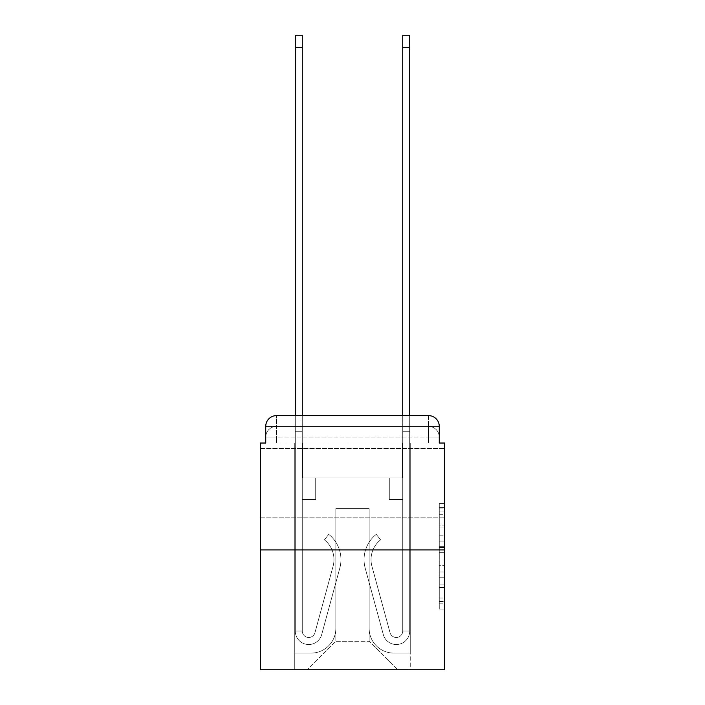 <?xml version="1.0" encoding="UTF-8"?>
<svg xmlns="http://www.w3.org/2000/svg" width="705" height="705" viewBox="0 0 705 705"><rect width="100%" height="100%" fill="white"/><g stroke="black" fill="none" stroke-linecap="round" stroke-linejoin="round"><path stroke-width="0.53" stroke-dasharray="3.52 2.64" d="M439.268 535.826L439.268 552.694L444.644 552.694L444.644 603.85L444.644 508.931L444.644 552.694L439.268 552.694L439.268 507.344L439.268 609.12L439.268 503.652L439.268 601.744L444.644 601.744L439.268 601.744L444.644 601.744L439.268 601.744L439.268 584.868L439.268 609.12L444.644 609.12L444.644 503.652L444.644 601.48L444.644 560.078L439.268 560.078L444.644 560.078L444.644 584.868L444.644 511.037L439.268 511.037L444.644 511.037L444.644 609.12L444.644 508.931L444.644 609.12L439.268 609.12L439.268 503.652L444.644 503.652L444.644 508.931L444.644 503.652L444.644 508.931L444.644 503.652L444.644 507.344L444.644 503.652L439.268 503.652L439.268 511.037L444.644 511.037L439.268 511.037L439.268 535.826L444.644 535.826M444.644 482.784L444.644 448.398L444.644 482.784M260.356 482.784L260.356 448.398L260.356 482.784M265.732 443.031L276.475 443.031L265.732 443.031L276.475 443.031L265.732 443.031L265.732 437.118L428.525 437.118L265.732 437.118L276.475 437.118L276.475 426.375L428.525 426.375L276.475 426.375L428.525 426.375L428.525 437.118L439.268 437.118L428.525 437.118L428.525 426.375L428.525 437.118L439.268 437.118L428.525 437.118L439.268 437.118L428.525 437.118L439.268 437.118L428.525 437.118L439.268 437.118L428.525 437.118L439.268 437.118L428.525 437.118L439.268 437.118L428.525 437.118L439.268 437.118L428.525 437.118L439.268 437.118L428.525 437.118L439.268 437.118L428.525 437.118L428.525 426.375L428.525 437.118L428.525 426.375L428.525 437.118L428.525 426.375L428.525 437.118L428.525 426.375L428.525 437.118L428.525 426.375L428.525 437.118L428.525 426.375L428.525 437.118L428.525 426.375L428.525 437.118L428.525 426.375L428.525 437.118L428.525 426.375L439.268 426.375L265.732 426.375A10.742 10.742 0 0 1 276.475 415.624L428.525 415.624L276.475 415.624A10.742 10.742 0 0 0 265.732 426.375L276.475 426.375A10.742 10.742 0 0 0 265.732 437.118L276.475 437.118L276.475 426.375A10.742 10.742 0 0 0 265.732 437.118L276.475 437.118L265.732 437.118L276.475 437.118L265.732 437.118L276.475 437.118L265.732 437.118L276.475 437.118L265.732 437.118L276.475 437.118L265.732 437.118L276.475 437.118L265.732 437.118L276.475 437.118L265.732 437.118L265.732 443.031L265.732 437.118L265.732 443.031L265.732 437.118L265.732 443.031L265.732 437.118L265.732 443.031L265.732 437.118L265.732 443.031L260.356 443.031L260.356 669.75L444.644 669.75L444.644 443.031L439.268 443.031L439.268 426.375A10.742 10.742 0 0 0 428.525 415.624A10.742 10.742 0 0 1 439.268 426.375L439.268 443.031L265.732 443.031L265.732 426.375L265.732 443.031L439.268 443.031L428.525 443.031L439.268 443.031L428.525 443.031L439.268 443.031L428.525 443.031L439.268 443.031L428.525 443.031L439.268 443.031L428.525 443.031L439.268 443.031L428.525 443.031L439.268 443.031L428.525 443.031L439.268 443.031L428.525 443.031L439.268 443.031L428.525 443.031L439.268 443.031L428.525 443.031L428.525 426.375L428.525 443.031L428.525 437.118L428.525 443.031L428.525 437.118L428.525 443.031L428.525 437.118L428.525 443.031L428.525 437.118L428.525 443.031L428.525 437.118L428.525 443.031L428.525 437.118L428.525 443.031L428.525 437.118L428.525 443.031L428.525 437.118L428.525 443.031L428.525 437.118L428.525 443.031L428.525 437.118L428.525 443.031L439.268 443.031L439.268 437.118A10.742 10.742 0 0 0 428.525 426.375L428.525 415.624A10.742 10.742 0 0 1 439.268 426.375A10.742 10.742 0 0 0 428.525 415.624L428.525 426.375A10.742 10.742 0 0 1 439.268 437.118A10.742 10.742 0 0 0 428.525 426.375A10.742 10.742 0 0 1 439.268 437.118A10.742 10.742 0 0 0 428.525 426.375A10.742 10.742 0 0 1 439.268 437.118A10.742 10.742 0 0 0 428.525 426.375A10.742 10.742 0 0 1 439.268 437.118A10.742 10.742 0 0 0 428.525 426.375A10.742 10.742 0 0 1 439.268 437.118L439.268 443.031M444.644 546.366L444.644 541.096L444.644 546.366L439.268 546.366L439.268 525.146L439.268 587.635L439.268 571.949L444.644 571.949L439.268 571.949L439.268 609.12L444.644 609.12L439.268 609.12L444.644 609.12L439.268 609.12L439.268 503.652L444.644 503.652L439.268 503.652L444.644 503.652L439.268 503.652L439.268 546.366L444.644 546.366M260.356 549.944L444.644 549.944M295.28 415.624L302.269 415.624L302.269 421L302.269 35.25L302.269 477.946L315.699 477.946L302.269 477.946L315.699 477.946L302.269 477.946L302.269 631.063A6.451 6.451 0 0 0 314.932 632.764A6.451 6.451 0 0 1 302.269 631.063A6.451 6.451 0 0 0 314.932 632.764L333.077 566.256A25.248 25.248 0 0 0 324.406 539.836A25.248 25.248 0 0 1 333.077 566.256A25.248 25.248 0 0 0 324.406 539.836L328.75 534.364A32.236 32.236 0 0 1 339.81 568.098L321.674 634.606A13.43 13.43 0 0 1 295.28 631.063L295.28 421L302.269 421L302.269 35.25L302.269 477.946L302.269 35.25L302.269 477.946L315.699 477.946L315.699 499.44L315.699 477.946L315.699 499.44L302.269 499.44L302.269 631.063L295.28 631.063L295.28 421L302.269 421L302.269 35.25L302.269 477.946L315.699 477.946L302.269 477.946L302.269 499.44L302.269 35.25L302.269 477.946L315.699 477.946L302.269 477.946L315.699 477.946L315.699 499.44L302.269 499.44L302.269 631.063L295.28 631.063L295.28 35.25L295.28 431.742L295.28 421L302.269 421L302.269 35.25L302.269 631.063A6.451 6.451 0 0 0 314.932 632.764L333.077 566.256A25.248 25.248 0 0 0 324.406 539.836L328.75 534.364A32.236 32.236 0 0 1 339.81 568.098L321.674 634.606A13.43 13.43 0 0 1 295.28 631.063L295.28 421L302.269 421L302.269 35.25L295.28 35.25L295.28 421L302.269 421L302.269 431.742L302.269 421L295.28 421L295.28 35.25L295.28 431.742L295.28 421L302.269 421L295.28 421L302.269 421L295.28 421L295.28 35.25L295.28 431.742L295.28 421L302.269 421L295.28 421L302.269 421L295.28 421L295.28 35.25L295.28 431.742L295.28 421L302.269 421L295.28 421L302.269 421L295.28 421L295.28 35.25L295.28 431.742L295.28 421L302.269 421L295.28 421L302.269 421L295.28 421L295.28 35.25L295.28 431.742L295.28 421L302.269 421L295.28 421L302.269 421L295.28 421L295.28 35.25L295.28 431.742L295.28 421L302.269 421L295.28 421L302.269 421L295.28 421L295.28 35.25L295.28 431.742L302.269 431.742L302.269 477.946L302.269 421L295.28 421L302.269 421L295.28 421L302.269 421L302.269 477.946L315.699 477.946L315.699 499.44L302.269 499.44L302.269 477.946L315.699 477.946L302.269 477.946L302.269 631.063A6.451 6.451 0 0 0 314.932 632.764A6.451 6.451 0 0 1 302.269 631.063L295.28 631.063L295.28 431.742L302.269 431.742L302.269 477.946L302.269 421L295.28 421L295.28 35.25L295.28 431.742L302.269 431.742L302.269 477.946L315.699 477.946L302.269 477.946L315.699 477.946L315.699 499.44L302.269 499.44L302.269 631.063L295.28 631.063L295.28 431.742L302.269 431.742L302.269 421L295.28 421L302.269 421L295.28 421L295.28 47.605L295.28 431.742L302.269 431.742L302.269 499.44L302.269 431.742L302.269 477.946L315.699 477.946L315.699 499.44L315.699 477.946L302.269 477.946L315.699 477.946L302.269 477.946L302.269 631.063A6.451 6.451 0 0 0 314.932 632.764L333.077 566.256A25.248 25.248 0 0 0 324.406 539.836A25.248 25.248 0 0 1 333.077 566.256A25.248 25.248 0 0 0 324.406 539.836L328.75 534.364A32.236 32.236 0 0 1 339.81 568.098L321.674 634.606A13.43 13.43 0 0 1 295.28 631.063L295.28 431.742L302.269 431.742L302.269 477.946L315.699 477.946L315.699 499.44L315.699 477.946L315.699 499.44L302.269 499.44L302.269 631.063A6.451 6.451 0 0 0 314.932 632.764L333.077 566.256A25.248 25.248 0 0 0 324.406 539.836L328.75 534.364A32.236 32.236 0 0 1 339.81 568.098L321.674 634.606A13.43 13.43 0 0 1 295.28 631.063L295.28 431.742L302.269 431.742L302.269 477.946L315.699 477.946L302.269 477.946L302.269 499.44L302.269 477.946L315.699 477.946L302.269 477.946L315.699 477.946L315.699 499.44L302.269 499.44L302.269 631.063L295.28 631.063L295.28 431.742L302.269 431.742L302.269 631.063L295.28 631.063L295.28 431.742L302.269 431.742L302.269 477.946L315.699 477.946L315.699 499.44L302.269 499.44L302.269 477.946L315.699 477.946L302.269 477.946L302.269 631.063A6.451 6.451 0 0 0 314.932 632.764A6.451 6.451 0 0 1 302.269 631.063A6.451 6.451 0 0 0 314.932 632.764L333.077 566.256A25.248 25.248 0 0 0 324.406 539.836A25.248 25.248 0 0 1 333.077 566.256A25.248 25.248 0 0 0 324.406 539.836L328.75 534.364A32.236 32.236 0 0 1 339.81 568.098L321.674 634.606A13.43 13.43 0 0 1 295.28 631.063L295.28 431.742L302.269 431.742L302.269 477.946L315.699 477.946L302.269 477.946L315.699 477.946L315.699 499.44L302.269 499.44L302.269 631.063L295.28 631.063L295.28 431.742L302.269 431.742L295.28 431.742L302.269 431.742L295.28 431.742L302.269 431.742L295.28 431.742L302.269 431.742L295.28 431.742L302.269 431.742L295.28 431.742L302.269 431.742L295.28 431.742L295.28 631.063L295.28 421L302.269 421L295.28 421L302.269 421L295.28 421L295.28 415.624M402.731 415.624L409.72 415.624L409.72 421L402.731 421L402.731 35.25L402.731 477.946L389.301 477.946L402.731 477.946L389.301 477.946L402.731 477.946L402.731 631.063A6.451 6.451 0 0 1 390.068 632.764A6.451 6.451 0 0 0 402.731 631.063A6.451 6.451 0 0 1 390.068 632.764L371.923 566.256A25.248 25.248 0 0 1 380.594 539.836A25.248 25.248 0 0 0 371.923 566.256A25.248 25.248 0 0 1 380.594 539.836L376.25 534.364A32.236 32.236 0 0 0 365.19 568.098L383.326 634.606A13.43 13.43 0 0 0 409.72 631.063L409.72 421L402.731 421L402.731 35.25L402.731 477.946L402.731 35.25L402.731 477.946L389.301 477.946L389.301 499.44L389.301 477.946L389.301 499.44L402.731 499.44L402.731 631.063L409.72 631.063L409.72 35.25L409.72 431.742L409.72 421L402.731 421L402.731 35.25L402.731 477.946L389.301 477.946L402.731 477.946L402.731 499.44L402.731 35.25L402.731 477.946L389.301 477.946L402.731 477.946L389.301 477.946L389.301 499.44L402.731 499.44L402.731 631.063L409.72 631.063L409.72 421L402.731 421L402.731 35.25L402.731 631.063A6.451 6.451 0 0 1 390.068 632.764L371.923 566.256A25.248 25.248 0 0 1 380.594 539.836L376.25 534.364A32.236 32.236 0 0 0 365.19 568.098L383.326 634.606A13.43 13.43 0 0 0 409.72 631.063L409.72 421L402.731 421L402.731 415.624M369.156 628.384A24.71 24.71 0 0 0 393.866 653.094A24.71 24.71 0 0 1 369.156 628.384L369.156 508.569L369.156 628.384A24.71 24.71 0 0 0 393.866 653.094L410.257 653.094L393.866 653.094A24.71 24.71 0 0 1 369.156 628.384L369.156 508.569L335.844 508.569L369.156 508.569L369.156 628.384A24.71 24.71 0 0 0 393.866 653.094L410.257 653.094L393.866 653.094A24.71 24.71 0 0 1 369.156 628.384L369.156 508.569L335.844 508.569L335.844 628.384L335.844 508.569L369.156 508.569L369.156 628.384A24.71 24.71 0 0 0 393.866 653.094L410.257 653.094L393.866 653.094A24.71 24.71 0 0 1 369.156 628.384L369.156 508.569L335.844 508.569L335.844 628.384A24.71 24.71 0 0 1 311.134 653.094A24.71 24.71 0 0 0 335.844 628.384L335.844 508.569L369.156 508.569L369.156 628.384A24.71 24.71 0 0 0 393.866 653.094L410.257 653.094L393.866 653.094A24.71 24.71 0 0 1 369.156 628.384L369.156 508.569L335.844 508.569L335.844 628.384A24.71 24.71 0 0 1 311.134 653.094L294.743 653.094L311.134 653.094A24.71 24.71 0 0 0 335.844 628.384L335.844 508.569L369.156 508.569L369.156 628.384A24.71 24.71 0 0 0 393.866 653.094L410.257 653.094L393.866 653.094A24.71 24.71 0 0 1 369.156 628.384L369.156 508.569L335.844 508.569L335.844 628.384A24.71 24.71 0 0 1 311.134 653.094L294.743 653.094L311.134 653.094A24.71 24.71 0 0 0 335.844 628.384L335.844 508.569L369.156 508.569L369.156 628.384A24.71 24.71 0 0 0 393.866 653.094L410.257 653.094L393.866 653.094A24.71 24.71 0 0 1 369.156 628.384L369.156 508.569L335.844 508.569L335.844 628.384A24.71 24.71 0 0 1 311.134 653.094L294.743 653.094L311.134 653.094A24.71 24.71 0 0 0 335.844 628.384L335.844 508.569L369.156 508.569L369.156 628.384A24.71 24.71 0 0 0 393.866 653.094L410.257 653.094L393.866 653.094A24.71 24.71 0 0 1 369.156 628.384L369.156 508.569L335.844 508.569L335.844 628.384A24.71 24.71 0 0 1 311.134 653.094L294.743 653.094L311.134 653.094A24.71 24.71 0 0 0 335.844 628.384L335.844 508.569L369.156 508.569L369.156 628.384A24.71 24.71 0 0 0 393.866 653.094L410.257 653.094L393.866 653.094A24.71 24.71 0 0 1 369.156 628.384L369.156 508.569L335.844 508.569L335.844 628.384A24.71 24.71 0 0 1 311.134 653.094L294.743 653.094L311.134 653.094A24.71 24.71 0 0 0 335.844 628.384L335.844 508.569L369.156 508.569L369.156 628.384A24.71 24.71 0 0 0 393.866 653.094L410.257 653.094L393.866 653.094A24.71 24.71 0 0 1 369.156 628.384L369.156 508.569L335.844 508.569L335.844 628.384A24.71 24.71 0 0 1 311.134 653.094L294.743 653.094L311.134 653.094A24.71 24.71 0 0 0 335.844 628.384L335.844 508.569L369.156 508.569L369.156 628.384M294.743 443.031L294.743 653.094L311.134 653.094A24.71 24.71 0 0 0 335.844 628.384A24.71 24.71 0 0 1 311.134 653.094L294.743 653.094L294.743 443.031L302.806 443.031L302.806 477.946L402.194 477.946L302.806 477.946L402.194 477.946L302.806 477.946L402.194 477.946L302.806 477.946L402.194 477.946L302.806 477.946L402.194 477.946L302.806 477.946L402.194 477.946L302.806 477.946L402.194 477.946L302.806 477.946L402.194 477.946L302.806 477.946L402.194 477.946L302.806 477.946L402.194 477.946L302.806 477.946L402.194 477.946L302.806 477.946L302.806 443.031L294.743 443.031L294.743 653.094L294.743 443.031L302.806 443.031L302.806 477.946L302.806 443.031L294.743 443.031L294.743 653.094L294.743 443.031L302.806 443.031L302.806 477.946L302.806 443.031L294.743 443.031L294.743 653.094L294.743 443.031L302.806 443.031L302.806 477.946L302.806 443.031L294.743 443.031L294.743 653.094L294.743 443.031L302.806 443.031L302.806 477.946L302.806 443.031L294.743 443.031L294.743 653.094L294.743 443.031L302.806 443.031L302.806 477.946L302.806 443.031L294.743 443.031L294.743 653.094L294.743 443.031L302.806 443.031L302.806 477.946L302.806 443.031L294.743 443.031L294.743 653.094L294.743 443.031L302.806 443.031L302.806 477.946L302.806 443.031L294.743 443.031L294.743 653.094L294.743 443.031L302.806 443.031L302.806 477.946L302.806 443.031L294.743 443.031L294.743 653.094L311.134 653.094A24.71 24.71 0 0 0 335.844 628.384L335.844 508.569L335.844 628.384A24.71 24.71 0 0 1 311.134 653.094A24.71 24.71 0 0 0 335.844 628.384L335.844 508.569L369.156 508.569L335.844 508.569L335.844 628.384A24.71 24.71 0 0 1 311.134 653.094L294.743 653.094L294.743 443.031L302.806 443.031L302.806 477.946L302.806 443.031L294.743 443.031L294.743 669.75L307.371 669.75L294.743 669.75L294.743 443.031L302.806 443.031L302.806 477.946L302.806 443.031L294.743 443.031M402.194 443.031L402.194 477.946L402.194 443.031L410.257 443.031L410.257 653.094L393.866 653.094L410.257 653.094L410.257 443.031L402.194 443.031L402.194 477.946L402.194 443.031L410.257 443.031L410.257 653.094L410.257 443.031L402.194 443.031L402.194 477.946L402.194 443.031L410.257 443.031L410.257 653.094L410.257 443.031L402.194 443.031L402.194 477.946L402.194 443.031L410.257 443.031L410.257 653.094L410.257 443.031L402.194 443.031L402.194 477.946L402.194 443.031L410.257 443.031L410.257 653.094L410.257 443.031L402.194 443.031L402.194 477.946L402.194 443.031L410.257 443.031L410.257 653.094L410.257 443.031L402.194 443.031L402.194 477.946L402.194 443.031L410.257 443.031L410.257 653.094L410.257 443.031L402.194 443.031L402.194 477.946L402.194 443.031L410.257 443.031L410.257 653.094L410.257 443.031L402.194 443.031L402.194 477.946L402.194 443.031L410.257 443.031L410.257 653.094L410.257 443.031L402.194 443.031L402.194 477.946L402.194 443.031L410.257 443.031L410.257 653.094L410.257 443.031L402.194 443.031L402.194 477.946L402.194 443.031L410.257 443.031L410.257 669.75L307.371 669.75L410.257 669.75L410.257 443.031L402.194 443.031M369.156 508.569L369.156 641.277L369.156 508.569L335.844 508.569L335.844 641.277L369.156 641.277L335.844 641.277L335.844 508.569L335.844 641.277L307.371 669.75L335.844 641.277L307.371 669.75L335.844 641.277L335.844 508.569L369.156 508.569L369.156 641.277L397.629 669.75L369.156 641.277L397.629 669.75L369.156 641.277L369.156 508.569L335.844 508.569L369.156 508.569M276.475 415.624A10.742 10.742 0 0 0 265.732 426.375A10.742 10.742 0 0 1 276.475 415.624L276.475 426.375A10.742 10.742 0 0 0 265.732 437.118L276.475 437.118L265.732 437.118A10.742 10.742 0 0 1 276.475 426.375A10.742 10.742 0 0 0 265.732 437.118A10.742 10.742 0 0 1 276.475 426.375A10.742 10.742 0 0 0 265.732 437.118A10.742 10.742 0 0 1 276.475 426.375A10.742 10.742 0 0 0 265.732 437.118A10.742 10.742 0 0 1 276.475 426.375L276.475 415.624M439.268 552.694L444.644 552.694L439.268 552.694M439.268 507.344L439.268 503.652L439.268 507.344L444.644 507.344L439.268 507.344M439.268 587.371L439.268 565.357L439.268 587.371L444.644 587.371L439.268 587.371M439.268 565.357L439.268 560.078L444.644 560.078L439.268 560.078L439.268 565.357L444.644 565.357L439.268 565.357M439.268 525.146L439.268 511.037L439.268 525.146L444.644 525.146L439.268 525.146M439.268 503.652L444.644 503.652L439.268 503.652L439.268 508.931L439.268 503.652L444.644 503.652M439.268 609.12L444.644 609.12L439.268 609.12L439.268 603.85L439.268 609.12M409.72 35.25L409.72 631.063L409.72 431.742L409.72 631.063L409.72 431.742L409.72 631.063L409.72 431.742L409.72 631.063L409.72 431.742L409.72 631.063L409.72 431.742L409.72 631.063L409.72 431.742L409.72 631.063L409.72 431.742L409.72 631.063L402.731 631.063L409.72 631.063A13.43 13.43 0 0 1 383.326 634.606A13.43 13.43 0 0 0 409.72 631.063A13.43 13.43 0 0 1 383.326 634.606A13.43 13.43 0 0 0 409.72 631.063L402.731 631.063L409.72 631.063A13.43 13.43 0 0 1 383.326 634.606A13.43 13.43 0 0 0 409.72 631.063A13.43 13.43 0 0 1 383.326 634.606A13.43 13.43 0 0 0 409.72 631.063L402.731 631.063L409.72 631.063A13.43 13.43 0 0 1 383.326 634.606A13.43 13.43 0 0 0 409.72 631.063A13.43 13.43 0 0 1 383.326 634.606A13.43 13.43 0 0 0 409.72 631.063L402.731 631.063L409.72 631.063A13.43 13.43 0 0 1 383.326 634.606A13.43 13.43 0 0 0 409.72 631.063A13.43 13.43 0 0 1 383.326 634.606A13.43 13.43 0 0 0 409.72 631.063L402.731 631.063L409.72 631.063A13.43 13.43 0 0 1 383.326 634.606A13.43 13.43 0 0 0 409.72 631.063A13.43 13.43 0 0 1 383.326 634.606A13.43 13.43 0 0 0 409.72 631.063L402.731 631.063L409.72 631.063A13.43 13.43 0 0 1 383.326 634.606A13.43 13.43 0 0 0 409.72 631.063A13.43 13.43 0 0 1 383.326 634.606A13.43 13.43 0 0 0 409.72 631.063L402.731 631.063L409.72 631.063A13.43 13.43 0 0 1 383.326 634.606A13.43 13.43 0 0 0 409.72 631.063A13.43 13.43 0 0 1 383.326 634.606A13.43 13.43 0 0 0 409.72 631.063L402.731 631.063L409.72 631.063A13.43 13.43 0 0 1 383.326 634.606A13.43 13.43 0 0 0 409.72 631.063A13.43 13.43 0 0 1 383.326 634.606A13.43 13.43 0 0 0 409.72 631.063L402.731 631.063L409.72 631.063A13.43 13.43 0 0 1 383.326 634.606A13.43 13.43 0 0 0 409.72 631.063A13.43 13.43 0 0 1 383.326 634.606A13.43 13.43 0 0 0 409.72 631.063A13.43 13.43 0 0 1 383.326 634.606A13.43 13.43 0 0 0 409.72 631.063A13.43 13.43 0 0 1 383.326 634.606A13.43 13.43 0 0 0 409.72 631.063A13.43 13.43 0 0 1 383.326 634.606L365.19 568.098A32.236 32.236 0 0 1 376.25 534.364A32.236 32.236 0 0 0 365.19 568.098A32.236 32.236 0 0 1 376.25 534.364A32.236 32.236 0 0 0 365.19 568.098A32.236 32.236 0 0 1 376.25 534.364A32.236 32.236 0 0 0 365.19 568.098A32.236 32.236 0 0 1 376.25 534.364A32.236 32.236 0 0 0 365.19 568.098A32.236 32.236 0 0 1 376.25 534.364A32.236 32.236 0 0 0 365.19 568.098A32.236 32.236 0 0 1 376.25 534.364A32.236 32.236 0 0 0 365.19 568.098A32.236 32.236 0 0 1 376.25 534.364A32.236 32.236 0 0 0 365.19 568.098A32.236 32.236 0 0 1 376.25 534.364A32.236 32.236 0 0 0 365.19 568.098A32.236 32.236 0 0 1 376.25 534.364A32.236 32.236 0 0 0 365.19 568.098A32.236 32.236 0 0 1 376.25 534.364A32.236 32.236 0 0 0 365.19 568.098A32.236 32.236 0 0 1 376.25 534.364A32.236 32.236 0 0 0 365.19 568.098A32.236 32.236 0 0 1 376.25 534.364A32.236 32.236 0 0 0 365.19 568.098A32.236 32.236 0 0 1 376.25 534.364A32.236 32.236 0 0 0 365.19 568.098A32.236 32.236 0 0 1 376.25 534.364A32.236 32.236 0 0 0 365.19 568.098A32.236 32.236 0 0 1 376.25 534.364A32.236 32.236 0 0 0 365.19 568.098A32.236 32.236 0 0 1 376.25 534.364A32.236 32.236 0 0 0 365.19 568.098A32.236 32.236 0 0 1 376.25 534.364A32.236 32.236 0 0 0 365.19 568.098A32.236 32.236 0 0 1 376.25 534.364A32.236 32.236 0 0 0 365.19 568.098A32.236 32.236 0 0 1 376.25 534.364A32.236 32.236 0 0 0 365.19 568.098A32.236 32.236 0 0 1 376.25 534.364A32.236 32.236 0 0 0 365.19 568.098A32.236 32.236 0 0 1 376.25 534.364L380.594 539.836A25.248 25.248 0 0 0 371.923 566.256L390.068 632.764A6.451 6.451 0 0 0 402.731 631.063L402.731 431.742L402.731 477.946L389.301 477.946L402.731 477.946L389.301 477.946L402.731 477.946L402.731 631.063A6.451 6.451 0 0 1 390.068 632.764L371.923 566.256A25.248 25.248 0 0 1 380.594 539.836L376.25 534.364L380.594 539.836A25.248 25.248 0 0 0 371.923 566.256L390.068 632.764L371.923 566.256A25.248 25.248 0 0 1 380.594 539.836A25.248 25.248 0 0 0 371.923 566.256L390.068 632.764L371.923 566.256A25.248 25.248 0 0 1 380.594 539.836A25.248 25.248 0 0 0 371.923 566.256L390.068 632.764L371.923 566.256A25.248 25.248 0 0 1 380.594 539.836A25.248 25.248 0 0 0 371.923 566.256L390.068 632.764L371.923 566.256A25.248 25.248 0 0 1 380.594 539.836A25.248 25.248 0 0 0 371.923 566.256L390.068 632.764L371.923 566.256A25.248 25.248 0 0 1 380.594 539.836A25.248 25.248 0 0 0 371.923 566.256L390.068 632.764L371.923 566.256A25.248 25.248 0 0 1 380.594 539.836A25.248 25.248 0 0 0 371.923 566.256L390.068 632.764L371.923 566.256A25.248 25.248 0 0 1 380.594 539.836A25.248 25.248 0 0 0 371.923 566.256L390.068 632.764L371.923 566.256A25.248 25.248 0 0 1 380.594 539.836A25.248 25.248 0 0 0 371.923 566.256L390.068 632.764L371.923 566.256A25.248 25.248 0 0 1 380.594 539.836A25.248 25.248 0 0 0 371.923 566.256L390.068 632.764L371.923 566.256A25.248 25.248 0 0 1 380.594 539.836A25.248 25.248 0 0 0 371.923 566.256L390.068 632.764L371.923 566.256A25.248 25.248 0 0 1 380.594 539.836A25.248 25.248 0 0 0 371.923 566.256L390.068 632.764L371.923 566.256A25.248 25.248 0 0 1 380.594 539.836A25.248 25.248 0 0 0 371.923 566.256L390.068 632.764L371.923 566.256A25.248 25.248 0 0 1 380.594 539.836A25.248 25.248 0 0 0 371.923 566.256L390.068 632.764L371.923 566.256A25.248 25.248 0 0 1 380.594 539.836A25.248 25.248 0 0 0 371.923 566.256L390.068 632.764L371.923 566.256A25.248 25.248 0 0 1 380.594 539.836A25.248 25.248 0 0 0 371.923 566.256L390.068 632.764L371.923 566.256A25.248 25.248 0 0 1 380.594 539.836A25.248 25.248 0 0 0 371.923 566.256L390.068 632.764L371.923 566.256A25.248 25.248 0 0 1 380.594 539.836A25.248 25.248 0 0 0 371.923 566.256L390.068 632.764A6.451 6.451 0 0 0 402.731 631.063L402.731 499.44L402.731 631.063A6.451 6.451 0 0 1 390.068 632.764A6.451 6.451 0 0 0 402.731 631.063A6.451 6.451 0 0 1 390.068 632.764A6.451 6.451 0 0 0 402.731 631.063L402.731 499.44L402.731 631.063A6.451 6.451 0 0 1 390.068 632.764A6.451 6.451 0 0 0 402.731 631.063A6.451 6.451 0 0 1 390.068 632.764A6.451 6.451 0 0 0 402.731 631.063L402.731 499.44L402.731 631.063A6.451 6.451 0 0 1 390.068 632.764A6.451 6.451 0 0 0 402.731 631.063A6.451 6.451 0 0 1 390.068 632.764A6.451 6.451 0 0 0 402.731 631.063L402.731 499.44L402.731 631.063A6.451 6.451 0 0 1 390.068 632.764A6.451 6.451 0 0 0 402.731 631.063A6.451 6.451 0 0 1 390.068 632.764A6.451 6.451 0 0 0 402.731 631.063L402.731 499.44L402.731 631.063A6.451 6.451 0 0 1 390.068 632.764A6.451 6.451 0 0 0 402.731 631.063A6.451 6.451 0 0 1 390.068 632.764A6.451 6.451 0 0 0 402.731 631.063L402.731 499.44L402.731 631.063A6.451 6.451 0 0 1 390.068 632.764A6.451 6.451 0 0 0 402.731 631.063A6.451 6.451 0 0 1 390.068 632.764A6.451 6.451 0 0 0 402.731 631.063L402.731 499.44L389.301 499.44L402.731 499.44L389.301 499.44L389.301 477.946L389.301 499.44L402.731 499.44L402.731 477.946L389.301 477.946L402.731 477.946L389.301 477.946L402.731 477.946L402.731 499.44L389.301 499.44L402.731 499.44L389.301 499.44L389.301 477.946L389.301 499.44L402.731 499.44L402.731 477.946L389.301 477.946L402.731 477.946L389.301 477.946L402.731 477.946L402.731 499.44L389.301 499.44L402.731 499.44L389.301 499.44L402.731 499.44L402.731 477.946L402.731 499.44L389.301 499.44L402.731 499.44L389.301 499.44L389.301 477.946L402.731 477.946L402.731 499.44L389.301 499.44L402.731 499.44L389.301 499.44L402.731 499.44L389.301 499.44L389.301 477.946L402.731 477.946L402.731 499.44L389.301 499.44L402.731 499.44L389.301 499.44L402.731 499.44L402.731 477.946L389.301 477.946L402.731 477.946L389.301 477.946L402.731 477.946L402.731 499.44L389.301 499.44L402.731 499.44L389.301 499.44L402.731 499.44L402.731 477.946L402.731 499.44L389.301 499.44L402.731 499.44L389.301 499.44L402.731 499.44L389.301 499.44L402.731 499.44L389.301 499.44L402.731 499.44L389.301 499.44L389.301 477.946L389.301 499.44L389.301 477.946L402.731 477.946L389.301 477.946L402.731 477.946L389.301 477.946L389.301 499.44L389.301 477.946L389.301 499.44L389.301 477.946L389.301 499.44L402.731 499.44L402.731 477.946L389.301 477.946L402.731 477.946L389.301 477.946L389.301 499.44L389.301 477.946L389.301 499.44L389.301 477.946L402.731 477.946L389.301 477.946L389.301 499.44L402.731 499.44L402.731 477.946L389.301 477.946L389.301 499.44L389.301 477.946L389.301 499.44L389.301 477.946L389.301 499.44L389.301 477.946L389.301 499.44L389.301 477.946L389.301 499.44L389.301 477.946L389.301 499.44L389.301 477.946L389.301 499.44L389.301 477.946L389.301 499.44L389.301 477.946L389.301 499.44L389.301 477.946L389.301 499.44L402.731 499.44L402.731 631.063A6.451 6.451 0 0 1 390.068 632.764A6.451 6.451 0 0 0 402.731 631.063A6.451 6.451 0 0 1 390.068 632.764A6.451 6.451 0 0 0 402.731 631.063A6.451 6.451 0 0 1 390.068 632.764A6.451 6.451 0 0 0 402.731 631.063A6.451 6.451 0 0 1 390.068 632.764A6.451 6.451 0 0 0 402.731 631.063A6.451 6.451 0 0 1 390.068 632.764A6.451 6.451 0 0 0 402.731 631.063A6.451 6.451 0 0 1 390.068 632.764A6.451 6.451 0 0 0 402.731 631.063A6.451 6.451 0 0 1 390.068 632.764L371.923 566.256A25.248 25.248 0 0 1 380.594 539.836A25.248 25.248 0 0 0 371.923 566.256A25.248 25.248 0 0 1 380.594 539.836L376.25 534.364A32.236 32.236 0 0 0 365.19 568.098L383.326 634.606A13.43 13.43 0 0 0 409.72 631.063L409.72 421L402.731 421L402.731 431.742L402.731 421L409.72 421L409.72 35.25L409.72 431.742L409.72 421L402.731 421L409.72 421L402.731 421L409.72 421L409.72 35.25L409.72 431.742L409.72 421L402.731 421L409.72 421L402.731 421L409.72 421L409.72 35.25L409.72 431.742L409.72 421L402.731 421L409.72 421L402.731 421L409.72 421L409.72 35.25L409.72 431.742L409.72 421L402.731 421L409.72 421L402.731 421L409.72 421L409.72 35.25L409.72 431.742L409.72 421L402.731 421L409.72 421L402.731 421L409.72 421L409.72 35.25L409.72 431.742L402.731 431.742L402.731 477.946L402.731 421L409.72 421L402.731 421L409.72 421L409.72 35.25L409.72 431.742L402.731 431.742L402.731 477.946L389.301 477.946L389.301 499.44L402.731 499.44L402.731 477.946L389.301 477.946L402.731 477.946L402.731 631.063L409.72 631.063L409.72 431.742L402.731 431.742L402.731 421L409.72 421L402.731 421L409.72 421L402.731 421L409.72 421L409.72 35.25L409.72 431.742L402.731 431.742L402.731 477.946L402.731 421L409.72 421L402.731 421L409.72 421L409.72 35.25L409.72 431.742L402.731 431.742L402.731 477.946L389.301 477.946L402.731 477.946L389.301 477.946L389.301 499.44L402.731 499.44L402.731 631.063L409.72 631.063L409.72 431.742L402.731 431.742L402.731 421L409.72 421L402.731 421L409.72 421L402.731 421L402.731 35.25L409.72 35.25L402.731 35.25M314.932 632.764L333.077 566.256A25.248 25.248 0 0 0 324.406 539.836L328.75 534.364A32.236 32.236 0 0 1 339.81 568.098L321.674 634.606A13.43 13.43 0 0 1 295.28 631.063A13.43 13.43 0 0 0 321.674 634.606A13.43 13.43 0 0 1 295.28 631.063A13.43 13.43 0 0 0 321.674 634.606A13.43 13.43 0 0 1 295.28 631.063A13.43 13.43 0 0 0 321.674 634.606A13.43 13.43 0 0 1 295.28 631.063A13.43 13.43 0 0 0 321.674 634.606A13.43 13.43 0 0 1 295.28 631.063A13.43 13.43 0 0 0 321.674 634.606A13.43 13.43 0 0 1 295.28 631.063L302.269 631.063A6.451 6.451 0 0 0 314.932 632.764A6.451 6.451 0 0 1 302.269 631.063A6.451 6.451 0 0 0 314.932 632.764L333.077 566.256A25.248 25.248 0 0 0 324.406 539.836A25.248 25.248 0 0 1 333.077 566.256A25.248 25.248 0 0 0 324.406 539.836L328.75 534.364A32.236 32.236 0 0 1 339.81 568.098L321.674 634.606A13.43 13.43 0 0 1 295.28 631.063A13.43 13.43 0 0 0 321.674 634.606A13.43 13.43 0 0 1 295.28 631.063A13.43 13.43 0 0 0 321.674 634.606A13.43 13.43 0 0 1 295.28 631.063L302.269 631.063L295.28 631.063A13.43 13.43 0 0 0 321.674 634.606A13.43 13.43 0 0 1 295.28 631.063A13.43 13.43 0 0 0 321.674 634.606A13.43 13.43 0 0 1 295.28 631.063L302.269 631.063A6.451 6.451 0 0 0 314.932 632.764L333.077 566.256A25.248 25.248 0 0 0 324.406 539.836L328.75 534.364A32.236 32.236 0 0 1 339.81 568.098L321.674 634.606A13.43 13.43 0 0 1 295.28 631.063L302.269 631.063A6.451 6.451 0 0 0 314.932 632.764A6.451 6.451 0 0 1 302.269 631.063A6.451 6.451 0 0 0 314.932 632.764L333.077 566.256A25.248 25.248 0 0 0 324.406 539.836A25.248 25.248 0 0 1 333.077 566.256A25.248 25.248 0 0 0 324.406 539.836L328.75 534.364A32.236 32.236 0 0 1 339.81 568.098L321.674 634.606A13.43 13.43 0 0 1 295.28 631.063A13.43 13.43 0 0 0 321.674 634.606A13.43 13.43 0 0 1 295.28 631.063L302.269 631.063A6.451 6.451 0 0 0 314.932 632.764L333.077 566.256A25.248 25.248 0 0 0 324.406 539.836L328.75 534.364A32.236 32.236 0 0 1 339.81 568.098L321.674 634.606A13.43 13.43 0 0 1 295.28 631.063L302.269 631.063A6.451 6.451 0 0 0 314.932 632.764A6.451 6.451 0 0 1 302.269 631.063A6.451 6.451 0 0 0 314.932 632.764L333.077 566.256A25.248 25.248 0 0 0 324.406 539.836A25.248 25.248 0 0 1 333.077 566.256A25.248 25.248 0 0 0 324.406 539.836L328.75 534.364A32.236 32.236 0 0 1 339.81 568.098L321.674 634.606A13.43 13.43 0 0 1 295.28 631.063A13.43 13.43 0 0 0 321.674 634.606A13.43 13.43 0 0 1 295.28 631.063L302.269 631.063L295.28 631.063A13.43 13.43 0 0 0 321.674 634.606A13.43 13.43 0 0 1 295.28 631.063A13.43 13.43 0 0 0 321.674 634.606A13.43 13.43 0 0 1 295.28 631.063L302.269 631.063A6.451 6.451 0 0 0 314.932 632.764L333.077 566.256A25.248 25.248 0 0 0 324.406 539.836L328.75 534.364A32.236 32.236 0 0 1 339.81 568.098L321.674 634.606A13.43 13.43 0 0 1 295.28 631.063L302.269 631.063A6.451 6.451 0 0 0 314.932 632.764A6.451 6.451 0 0 1 302.269 631.063A6.451 6.451 0 0 0 314.932 632.764L333.077 566.256A25.248 25.248 0 0 0 324.406 539.836A25.248 25.248 0 0 1 333.077 566.256A25.248 25.248 0 0 0 324.406 539.836L328.75 534.364A32.236 32.236 0 0 1 339.81 568.098L321.674 634.606A13.43 13.43 0 0 1 295.28 631.063A13.43 13.43 0 0 0 321.674 634.606A13.43 13.43 0 0 1 295.28 631.063L302.269 631.063A6.451 6.451 0 0 0 314.932 632.764L333.077 566.256A25.248 25.248 0 0 0 324.406 539.836L328.75 534.364A32.236 32.236 0 0 1 339.81 568.098L321.674 634.606A13.43 13.43 0 0 1 295.28 631.063L302.269 631.063A6.451 6.451 0 0 0 314.932 632.764A6.451 6.451 0 0 1 302.269 631.063A6.451 6.451 0 0 0 314.932 632.764L333.077 566.256A25.248 25.248 0 0 0 324.406 539.836A25.248 25.248 0 0 1 333.077 566.256L314.932 632.764A6.451 6.451 0 0 1 302.269 631.063L295.28 631.063A13.43 13.43 0 0 0 321.674 634.606A13.43 13.43 0 0 1 295.28 631.063L302.269 631.063A6.451 6.451 0 0 0 314.932 632.764L333.077 566.256A25.248 25.248 0 0 0 324.406 539.836L328.75 534.364A32.236 32.236 0 0 1 339.81 568.098L321.674 634.606L339.81 568.098A32.236 32.236 0 0 0 328.75 534.364A32.236 32.236 0 0 1 339.81 568.098A32.236 32.236 0 0 0 328.75 534.364A32.236 32.236 0 0 1 339.81 568.098A32.236 32.236 0 0 0 328.75 534.364A32.236 32.236 0 0 1 339.81 568.098A32.236 32.236 0 0 0 328.75 534.364A32.236 32.236 0 0 1 339.81 568.098A32.236 32.236 0 0 0 328.75 534.364A32.236 32.236 0 0 1 339.81 568.098A32.236 32.236 0 0 0 328.75 534.364A32.236 32.236 0 0 1 339.81 568.098A32.236 32.236 0 0 0 328.75 534.364A32.236 32.236 0 0 1 339.81 568.098A32.236 32.236 0 0 0 328.75 534.364A32.236 32.236 0 0 1 339.81 568.098A32.236 32.236 0 0 0 328.75 534.364A32.236 32.236 0 0 1 339.81 568.098A32.236 32.236 0 0 0 328.75 534.364A32.236 32.236 0 0 1 339.81 568.098A32.236 32.236 0 0 0 328.75 534.364A32.236 32.236 0 0 1 339.81 568.098A32.236 32.236 0 0 0 328.75 534.364A32.236 32.236 0 0 1 339.81 568.098A32.236 32.236 0 0 0 328.75 534.364A32.236 32.236 0 0 1 339.81 568.098A32.236 32.236 0 0 0 328.75 534.364A32.236 32.236 0 0 1 339.81 568.098A32.236 32.236 0 0 0 328.75 534.364L324.406 539.836A25.248 25.248 0 0 1 333.077 566.256L314.932 632.764A6.451 6.451 0 0 1 302.269 631.063A6.451 6.451 0 0 0 314.932 632.764L333.077 566.256A25.248 25.248 0 0 0 324.406 539.836L328.75 534.364L324.406 539.836A25.248 25.248 0 0 1 333.077 566.256L314.932 632.764A6.451 6.451 0 0 1 302.269 631.063L302.269 477.946L302.269 631.063A6.451 6.451 0 0 0 314.932 632.764L333.077 566.256A25.248 25.248 0 0 0 324.406 539.836L328.75 534.364L324.406 539.836A25.248 25.248 0 0 1 333.077 566.256L314.932 632.764A6.451 6.451 0 0 1 302.269 631.063L302.269 477.946L315.699 477.946L315.699 499.44L315.699 477.946L302.269 477.946L315.699 477.946L302.269 477.946L302.269 631.063A6.451 6.451 0 0 0 314.932 632.764L333.077 566.256A25.248 25.248 0 0 0 324.406 539.836L328.75 534.364L324.406 539.836A25.248 25.248 0 0 1 333.077 566.256L314.932 632.764A6.451 6.451 0 0 1 302.269 631.063L302.269 477.946L315.699 477.946L315.699 499.44L315.699 477.946L315.699 499.44L302.269 499.44L302.269 631.063A6.451 6.451 0 0 0 314.932 632.764L333.077 566.256A25.248 25.248 0 0 0 324.406 539.836L328.75 534.364L324.406 539.836A25.248 25.248 0 0 1 333.077 566.256L314.932 632.764A6.451 6.451 0 0 1 302.269 631.063L302.269 477.946L315.699 477.946L315.699 499.44L302.269 499.44L302.269 631.063A6.451 6.451 0 0 0 314.932 632.764L333.077 566.256A25.248 25.248 0 0 0 324.406 539.836L328.75 534.364L324.406 539.836A25.248 25.248 0 0 1 333.077 566.256L314.932 632.764A6.451 6.451 0 0 1 302.269 631.063L302.269 477.946L315.699 477.946L315.699 499.44L302.269 499.44L302.269 631.063A6.451 6.451 0 0 0 314.932 632.764L333.077 566.256A25.248 25.248 0 0 0 324.406 539.836L328.75 534.364L324.406 539.836A25.248 25.248 0 0 1 333.077 566.256L314.932 632.764M315.699 499.44L302.269 499.44L302.269 477.946L315.699 477.946L315.699 499.44L315.699 477.946L315.699 499.44L315.699 477.946L302.269 477.946L315.699 477.946L315.699 499.44L302.269 499.44L315.699 499.44L302.269 499.44L315.699 499.44L315.699 477.946L315.699 499.44L315.699 477.946L302.269 477.946L315.699 477.946L315.699 499.44L302.269 499.44L315.699 499.44L302.269 499.44L315.699 499.44L315.699 477.946L315.699 499.44L315.699 477.946L315.699 499.44L302.269 499.44L315.699 499.44L302.269 499.44L315.699 499.44L315.699 477.946L315.699 499.44L302.269 499.44L315.699 499.44L302.269 499.44L315.699 499.44L315.699 477.946L315.699 499.44L302.269 499.44L315.699 499.44L302.269 499.44L315.699 499.44L315.699 477.946L315.699 499.44L302.269 499.44L315.699 499.44L302.269 499.44L315.699 499.44L315.699 477.946L315.699 499.44L302.269 499.44L315.699 499.44L302.269 499.44L315.699 499.44L315.699 477.946L315.699 499.44L302.269 499.44L315.699 499.44M402.731 477.946L402.731 431.742L402.731 477.946M324.406 539.836L328.75 534.364L324.406 539.836M295.28 421L302.269 421L295.28 421M409.72 421L402.731 421L409.72 421M276.475 443.031L276.475 437.118L276.475 443.031M439.268 584.868L444.644 584.868L439.268 584.868M439.268 576.954L444.644 576.954M439.268 527.913L444.644 527.913L439.268 527.913M439.268 508.931L444.644 508.931M439.268 603.85L444.644 603.85M439.268 598.051L444.644 598.051M439.268 514.729L444.644 514.729M439.268 547.424L444.644 547.424L439.268 547.424M439.268 577.219L444.644 577.219L439.268 577.219M439.268 587.635L444.644 587.635L439.268 587.635M439.268 541.096L444.644 541.096L439.268 541.096M295.28 47.605L302.269 47.605M409.72 47.605L402.731 47.605M409.72 431.742L402.731 431.742L409.72 431.742M260.356 448.398L444.644 448.398L260.356 448.398M260.356 517.17L444.644 517.17L260.356 517.17M439.268 601.48L444.644 601.48M439.268 601.744L444.644 601.744M439.268 511.037L444.644 511.037M295.28 35.25L302.269 35.25"/><path stroke-width="1.06" d="M265.732 426.375L265.732 443.031L265.732 426.375A10.742 10.742 0 0 1 276.475 415.624L295.28 415.624L295.28 35.25L302.269 35.25L302.269 415.624L402.731 415.624L402.731 35.25L409.72 35.25L409.72 415.624L428.525 415.624L276.475 415.624M444.644 549.944L260.356 549.944L260.356 669.75L444.644 669.75L444.644 443.031L439.268 443.031L439.268 426.375A10.742 10.742 0 0 0 428.525 415.624M260.356 549.944L260.356 443.031L265.732 443.031M439.268 443.031L439.268 426.375M295.28 47.605L302.269 47.605M409.72 47.605L402.731 47.605"/></g></svg>
